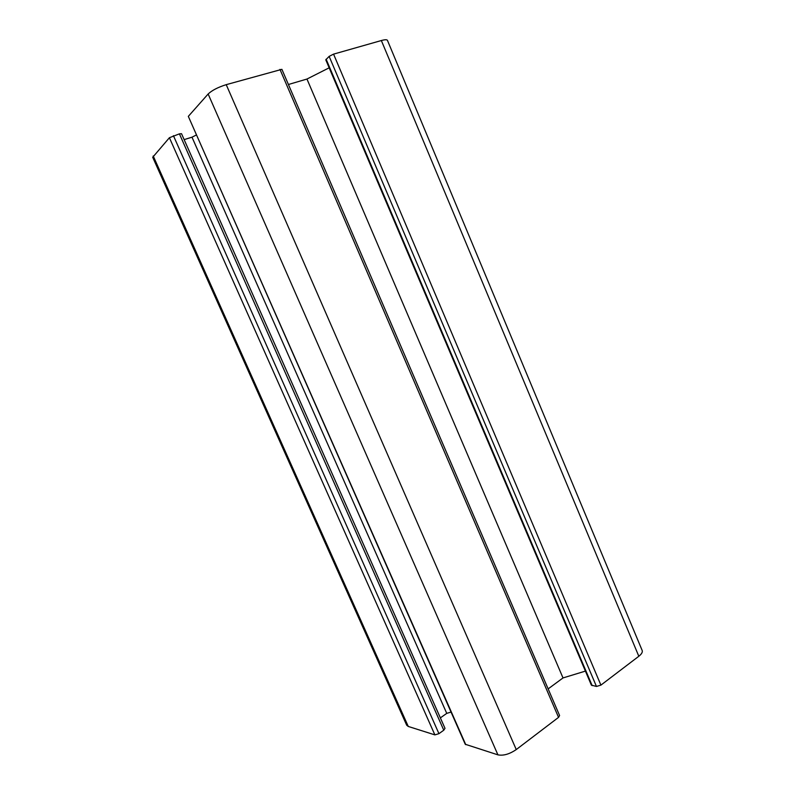 <?xml version="1.0" encoding="UTF-8"?>
<svg xmlns="http://www.w3.org/2000/svg" width="795" height="795" viewBox="0 0 795 795"><rect width="100%" height="100%" fill="white"/><g stroke="black" fill="none" stroke-linecap="round" stroke-linejoin="round"><path stroke-width="1.19" d="M288.416 84.499L306.959 79.043L329.17 67.813M585.418 671.099L563.009 677.936L548.143 688.897M563.009 677.936L306.959 79.043M325.781 59.834L329.15 56.375L333.562 54.13L600.911 685.121L596.459 686.453L591.381 685.141L325.781 59.834M516.253 749.566L226.227 84.658L281.897 69.324L559.591 715.54L558.547 717.368L516.253 749.566C509.506 754.147 503.404 755.916 497.918 754.853L465.244 744.259L188.326 116.368L465.771 744.667M451.033 712.072L446.75 713.373L191.993 137.197L196.216 135.061M184.142 139.612L191.993 137.197M446.75 713.373L440.37 717.885M179.412 133.858L181.518 133.699L445.001 728.339L443.779 730.198L438.939 733.666L434.875 734.878L408.272 726.451L406.702 725.229L152.71 157.281L169.405 137.724L179.412 133.858L443.779 730.198M638.822 656.263L381.352 40.535C384.929 39.551 386.966 39.492 387.443 40.366L642.171 650.469C642.748 652.119 641.625 654.047 638.822 656.263L600.911 685.121M381.352 40.535L333.562 54.13M226.227 84.658C217.969 87.271 211.937 90.382 208.141 93.999L188.326 116.368M592.166 685.638L326.129 59.198M596.459 686.453L329.15 56.375M279.959 69.374L558.547 717.368M438.939 733.666L173.419 135.677M169.405 137.724L434.875 734.878M408.272 726.451L153.216 155.989M497.918 754.853L208.141 93.999"/></g></svg>
